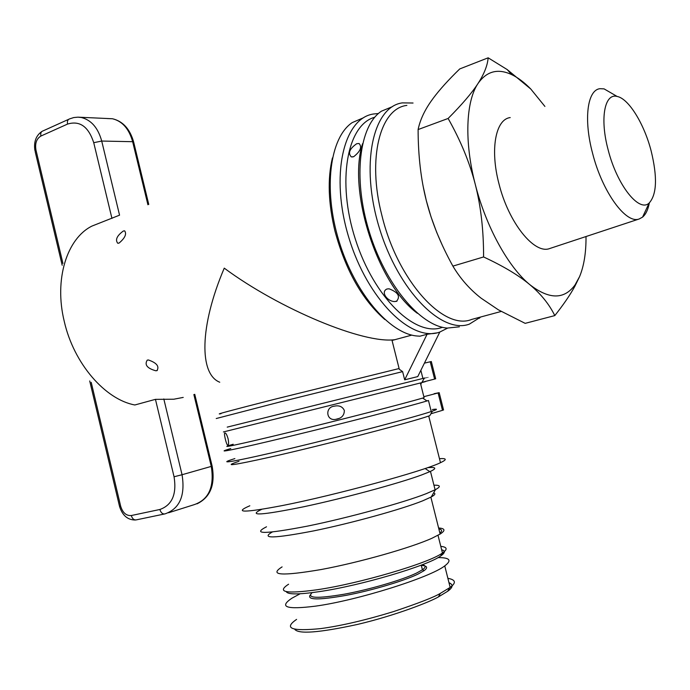 <?xml version="1.0" encoding="UTF-8"?>
<svg xmlns="http://www.w3.org/2000/svg" width="690" height="690" viewBox="0 0 690 690"><rect width="100%" height="100%" fill="white"/><g stroke="black" fill="none" stroke-linecap="round" stroke-linejoin="round"><path stroke-width="1.03" d="M224.957 432.958L225.216 432.992C226.087 433.32 227.045 435.226 228.079 438.711C228.804 442.799 228.752 444.938 227.916 445.128L227.691 445.093C226.38 445.145 223.344 432.061 224.957 432.958M441.902 244.312L436.684 232.323L430.983 216.695L426.334 200.678L423.186 186.516M406.876 105.398C380.156 108.373 366.977 158.364 381.906 215.504C397.569 280.787 443.903 331.131 471.667 319.436L501.207 311.449M432.328 409.567C437.788 408.721 437.814 409.248 432.423 411.137L429.827 415.647L428.714 416.027C411.551 422.211 322.86 445.274 270.489 457.047C232.59 465.474 222.094 466.889 238.99 461.308M249.815 505.779C233.255 512.92 244.105 512.843 282.365 505.554C335.202 495.204 423.824 471.029 440.479 462.697C447.163 459.549 446.827 458.203 439.461 458.66M394.956 339.67C363.854 344.172 279.441 309.034 224.25 268.143C199.281 326.732 199.246 374.213 219.748 382.226M62.928 263.433L35.958 150.032C34.871 143.391 36.518 138.733 40.9 136.051L67.568 124.071C79.764 120.388 88.484 126.598 93.737 142.692L101.715 141.053L119.56 215.168L91.994 226.061C66.861 238.464 53.915 279.519 64.291 321.54C73.847 363.647 105.191 399.536 134.843 404.978L155.448 399.346L173.785 399.225L183.221 397.414M147.246 360.128L148.41 359.973C156.708 362.837 159.554 366.39 156.949 370.625L155.819 370.78C147.177 368.365 144.314 364.812 147.246 360.128M384.856 319.539C362.207 299.719 345.578 270.264 334.978 231.176C328.268 203.205 327.414 178.796 332.425 157.941M337.298 419.072L335.788 419.339C326.163 421.314 324.809 407.212 334.098 406.203L335.745 405.918C339.842 405.478 342.706 406.997 344.336 410.464C344.327 414.983 341.981 417.855 337.298 419.072M396.431 301.358L394.43 301.565C386.926 301.194 380.475 291.732 386.978 288.998L389.048 288.799C398.225 292.293 400.683 296.484 396.431 301.358M119.094 243.061L117.731 243.234C115.058 239.818 116.929 235.747 123.329 231.012L124.657 230.839C126.848 233.979 124.993 238.059 119.094 243.061M356.73 143.701L359.067 143.503C362.216 146.927 360.43 151.326 353.694 156.699L351.305 156.897C347.751 153.145 349.554 148.747 356.73 143.701M614.419 94.875L604.086 88.881L600.093 88.691C587.38 89.726 583.412 119.249 592.589 153.327C602.37 192.087 626.028 224.336 639.182 218.972L642.554 217.134C645.823 214.383 648.082 209.639 649.342 202.903M550.154 248.391L549.689 248.538C534.405 254.619 508.599 222.836 498.974 183.782C489.848 149.471 495.61 119.206 510.22 117.585M608.157 149.894C599.688 118.671 604.552 92.891 617.136 96.453C628.685 98.575 644.193 123.907 651.144 150.92C657.518 177.175 656.846 194.563 649.109 203.093C639.087 212.787 617.024 185.11 608.157 149.894M438.607 527.979C445.171 528.437 445.68 530.463 440.134 534.06L432.035 538.217C410.817 547.817 359.585 562.385 321.393 569.491C281.675 576.254 268.574 575.382 282.098 566.895M433.605 492.893C435.882 493.497 435.088 494.859 431.224 496.99L422.66 500.845C401.546 509.324 351.503 523.184 313.622 530.903C274.12 538.493 260.328 538.873 272.248 532.042M261.527 509.427C247.425 516.206 261.476 515.327 303.695 506.77C344.345 498.137 398.889 483.371 421.702 474.936L430.465 471.391C437.029 468.208 436.071 466.966 427.602 467.656M433.932 485.165C440.539 485.07 441.074 486.545 435.528 489.581L426.394 493.609C403.521 502.648 348.329 517.802 307.516 526.108C265.202 534.224 251.531 534.448 266.512 526.789M288.593 584.223C276.336 592.175 285.824 594.03 317.055 589.769C359.723 583.559 429.163 563.005 442.411 553.035L442.454 553C447.819 549.249 447.258 547.032 440.789 546.359M286.255 591.597C287.583 594.633 298.546 594.651 319.151 591.658C360.542 585.672 427.757 565.748 440.694 555.968C445.188 552.845 445.507 550.784 441.652 549.783M422.133 564.782C425.989 565.481 426.11 567.128 422.513 569.733L416.613 573.036C402.348 579.945 369.857 589.493 344.232 594.202C317.124 598.765 306.42 598.247 312.096 592.641M310.19 595.03C306.86 600.076 318.918 600.171 346.389 595.315C372.246 590.373 403.857 580.963 417.976 574.115L423.979 570.734C428.214 567.603 427.326 565.826 421.314 565.395M438.021 557.598C449.863 557.555 452.105 560.315 444.748 565.886C430.232 577.452 357.213 600.49 315.321 606.165C286.428 609.77 278.622 607.114 291.905 598.213L300.107 593.78M447.87 578.306C455.667 579.747 456.426 582.783 450.147 587.397L440.332 593.383C434.148 597.152 418.502 603.232 393.386 611.642C365.709 620.094 341.524 625.752 320.824 628.59C291.456 631.488 283.383 628.426 296.596 619.396M294.699 629.245C298.356 634.326 319.194 632.739 357.23 624.485C396.146 615.377 431.121 601.335 438.452 596.885L447.646 591.295C453.037 587.449 453.477 584.577 448.974 582.696M439.884 533.077C442.419 530.938 442.074 529.549 438.84 528.911M554.803 315.597C549.214 304.247 540.891 293.931 529.834 284.668C549.111 299.607 564.17 299.71 575.02 284.961L579.583 276.621L574.839 286.324C570.207 294.828 563.523 304.583 554.803 315.597L525.168 323.351L498.439 309.862L481.197 298.244C469.812 289.403 460.377 278.691 452.89 266.116L483.587 256.956C483.638 230.331 480.87 206.12 475.263 184.342C485.976 226.769 508.349 267.168 529.834 284.668C518.846 275.431 503.424 266.193 483.587 256.956M448.12 118.464C461.929 104.613 471.882 92.978 477.98 83.542C465.802 101.516 464.215 141.907 475.263 184.342C469.674 162.547 460.627 140.588 448.12 118.464L418.106 129.556C418.166 155.681 420.909 179.391 426.334 200.678C431.724 221.964 440.574 243.777 452.89 266.116M477.98 83.542C484.121 74.063 487.52 65.481 488.158 57.813L507.185 69.569L530.8 89.036C524.383 82.455 518.009 77.642 511.67 74.606C497.861 68.189 486.631 71.174 477.98 83.542M544.91 106.433L530.8 89.036M579.583 276.621C583.982 265.995 586.129 252.635 586.017 236.541M418.106 129.556C420.012 120.31 424.281 110.952 430.914 101.473L433.242 98.239C439.651 89.622 448.483 79.859 459.738 68.931L488.158 57.813M363.596 117.714L352.211 122.604C329.855 137.534 322.998 188.922 338.937 240.957C354.686 293.043 389.479 333.675 416.993 336.004L419.969 336.185L427.076 334.271L404.676 379.836L402.615 371.617L399.286 369.254L392.049 340.455L411.844 335.099M427.076 334.271L436.649 332.916M378.43 113.522L373.592 113.979C343.422 118.093 329.837 175.821 348.864 237.696C367.52 299.667 411.602 342.568 439.728 332.088L447.586 328.121M404.676 379.836L417.761 376.585L439.806 332.062M216.229 418.528L281.235 401.649L402.615 371.617M424.367 377.982C429.603 376.714 429.611 376.749 424.385 378.086L227.217 427.127M221.041 413.672C213.184 415.182 231.003 410.395 274.499 399.312L399.105 368.538M430.25 361.87L431.31 361.526L430.224 361.776L434.605 379.086L435.675 378.784M424.419 363.138L430.224 361.776M421.961 382.312L434.605 379.086M434.105 393.714L439.176 392.662L438.107 392.964L442.497 410.326L443.515 409.8M430.905 413.767L442.497 410.326M417.381 313.303C377.758 284.565 347.337 191.035 362.569 143.701M459.385 326.819L447.224 328.086C420.124 326.008 385.141 284.401 369.038 231.081C352.745 177.804 359.283 125.571 381.466 111.168L392.36 106.674M374.739 117.257C347.13 124.597 336.513 181.28 355.436 239.456C374.014 297.726 415.371 337.203 441.971 327.465L442.532 327.31M413.051 103.026L402.356 102.879C372.798 106.64 359.982 164.867 379.276 227.717C398.199 290.654 441.902 334.495 469.347 324.136L480.835 316.96M230.762 448.552C211.407 454.296 235.247 449.552 289.119 436.511C342.792 423.531 408.558 406.531 427.007 400.942L428.464 400.502L431.241 411.533C414.759 417.131 347.312 434.907 291.965 448.103C236.437 461.368 213.089 465.362 234.867 458.591M233.194 444.239C214.59 449.63 237.757 444.843 289.636 432.225C341.317 419.667 404.651 403.383 422.634 398.087L424.091 397.664L420.391 382.985L223.405 431.94M432.423 411.137L431.241 411.533M438.107 392.964L423.841 396.69M422.72 382.139C426.886 381.182 426.575 381.337 421.788 382.614L420.391 382.985M438.452 596.885L440.332 593.383M193.864 394.533L211.269 466.406L182.057 474.729L163.806 398.941M212.115 466.035L211.269 466.406C214.521 486.761 208.863 499.5 194.304 504.623L168.593 512.748M155.448 399.346L174.061 476.773C176.856 494.213 172.121 505.123 159.873 509.487L131.29 515.534C132.316 518.802 134.032 520.243 136.413 519.846L164.453 513.998M159.873 509.487C160.917 512.808 162.624 514.274 164.988 513.895C179.711 508.702 185.394 495.653 182.057 474.729L174.061 476.773M77.892 117.162L81.317 117.498C91.261 120.008 98.058 127.857 101.715 141.053L132.653 141.7L147.91 204.749M131.29 515.534C126.27 515.887 122.734 512.799 120.681 506.253L91.218 382.363M89.717 380.975L119.517 506.305L120.681 506.253M93.737 142.692L111.944 218.411M67.568 124.071C67.042 121.181 67.749 119.448 69.69 118.861L73.744 117.559L77.936 117.162L112.513 118.758C122.363 121.207 129.073 128.858 132.653 141.7L133.593 141.804L133.808 142.701M40.9 136.051C40.382 133.204 41.107 131.48 43.065 130.884L68.595 119.353M35.958 150.032L35.173 151.61L62.195 265.253M107.105 118.542L112.513 118.758C122.855 121.242 129.875 128.927 133.593 141.804L148.755 204.421M440.479 462.697L428.714 416.027M339.17 418.416L335.797 419.339M396.966 301.168L394.43 301.565M118.766 243.165L117.731 243.234M157.268 370.513L155.828 370.78M639.182 218.972L549.689 248.538M617.136 96.453L604.086 88.881M425.109 468.51L429.853 471.667M431.224 496.99L435.528 489.581M422.513 569.733L423.979 570.734M444.757 565.886L450.156 587.397M422.418 569.802L421.245 565.127M449.785 587.673L447.646 591.295M440.694 555.968L442.411 553.035M442.454 553L438.012 535.302M430.465 471.391L435.097 489.805M430.871 497.18L440.134 534.06M649.109 203.093L642.554 217.134M575.02 284.961L574.839 286.324M511.67 74.606L507.185 69.569M194.744 394.301L212.141 466.147C215.383 484.777 210.338 497.343 197.012 503.838M119.56 506.477C122.475 515.568 127.779 520.07 135.473 519.993M34.931 150.584C33.638 142.028 35.923 135.671 41.797 131.523M422.91 378.465L420.857 370.332M435.683 378.81L431.31 361.526M443.558 409.998L439.176 392.662M479.912 317.21L479.472 318.237M422.634 398.087L427.007 400.942M421.788 382.614L424.385 378.086M351.305 156.897L352.952 156.915M421.305 383.821L420.641 383.994M227.691 445.093L228.174 444.964"/></g></svg>
